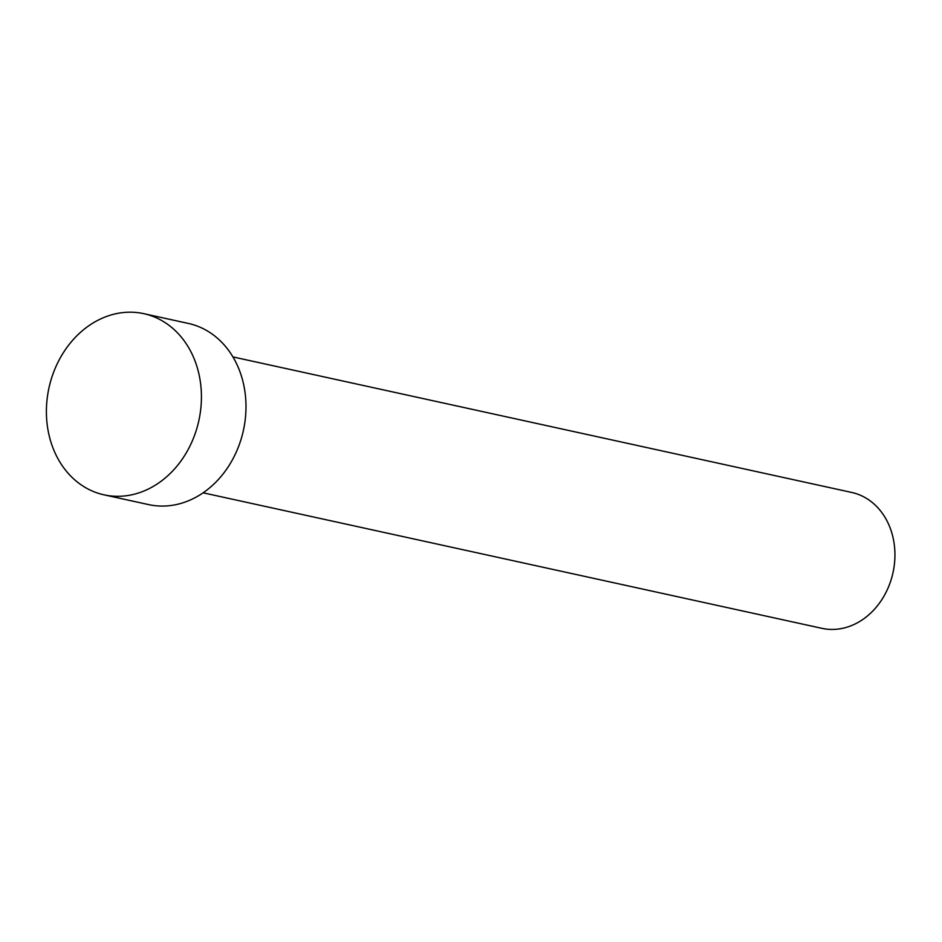 <?xml version="1.0" encoding="UTF-8"?>
<svg xmlns="http://www.w3.org/2000/svg" width="942" height="942" viewBox="0 0 942 942"><rect width="100%" height="100%" fill="white"/><g stroke="black" fill="none" stroke-linecap="round" stroke-linejoin="round"><path stroke-width="1.41" d="M203.154 492.819L821.919 628.338A69.555 57.533 -77.6 0 0 891.638 578.047A69.555 57.533 -77.6 0 0 860.387 495.245A69.555 57.533 -77.6 0 0 851.686 492.442L232.91 356.924M104.079 494.844L148.636 504.606A92.74 76.702 -77.6 0 0 241.588 437.559A92.74 76.702 -77.6 0 0 199.916 327.157A92.74 76.702 -77.6 0 0 188.318 323.424L143.761 313.662A92.74 76.702 -77.6 0 0 48.984 387.845A92.74 76.702 -77.6 0 0 104.079 494.844A92.74 76.702 -77.6 0 0 197.031 427.798A92.74 76.702 -77.6 0 0 155.359 317.395A92.74 76.702 -77.6 0 0 143.761 313.662"/></g></svg>
